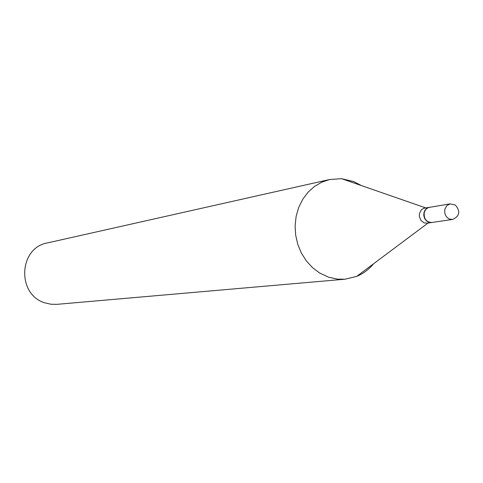 <?xml version="1.0" encoding="UTF-8"?>
<svg xmlns="http://www.w3.org/2000/svg" width="483" height="483" viewBox="0 0 483 483"><rect width="100%" height="100%" fill="white"/><g stroke="black" fill="none" stroke-linecap="round" stroke-linejoin="round"><path stroke-width="0.72" d="M452.583 219.457L431.766 222.5C426.163 222.108 423.657 218.714 424.255 212.327L425.813 209.338L428.403 207.539L450.162 203.862L446.89 205.559L444.928 209.03C444.131 213.697 445.652 217.048 449.486 219.077L452.583 219.457C459.641 216.167 460.589 211.379 455.439 205.1L450.162 203.862M431.645 222.512L428.487 222.162L426.254 220.701L424.611 218.413L423.796 215.623L423.929 212.731L424.992 210.153L426.821 208.258L429.284 207.298M431.53 222.53L427.014 223.188L423.983 222.826L420.85 220.32L419.316 216.324L419.449 213.444L421.339 209.833L423.452 208.396L429.164 207.316M373.552 263.784C368.861 269.472 363.24 273.68 356.689 276.391L345.097 279.198L56.934 304.338L50.963 304.236L45.112 302.907C16.615 294.871 18.517 247.797 47.4 242.931L329.623 179.519L341.517 178.68L353.653 181.548L361.411 185.581M345.097 279.198L337.424 279.132L328.555 277.188L319.541 272.943L312.459 267.6L306.331 260.892L301.374 253.05L297.776 244.356L295.662 235.118L295.107 225.658L296.139 216.324L298.705 207.442L302.72 199.322L308.027 192.252L314.439 186.474L321.726 182.188L329.623 179.519M425.698 207.889L341.517 178.68M428.053 223.037L356.689 276.391"/></g></svg>
